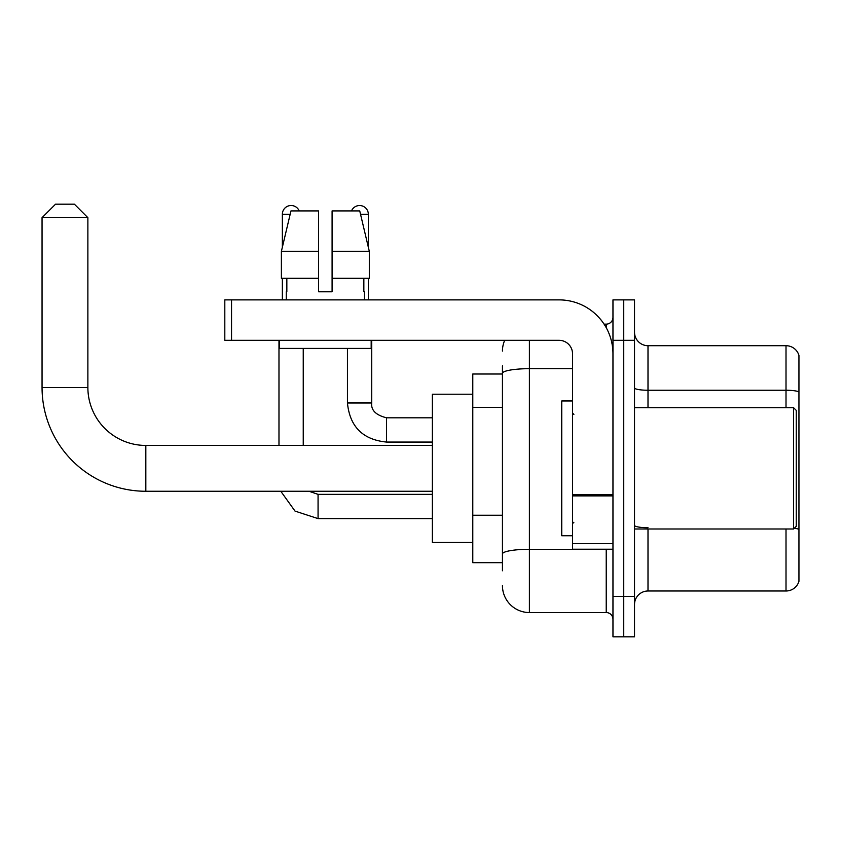 <?xml version="1.0" encoding="UTF-8"?>
<svg xmlns="http://www.w3.org/2000/svg" width="841" height="841" viewBox="0 0 841 841"><rect width="100%" height="100%" fill="white"/><g stroke="black" fill="none" stroke-linecap="round" stroke-linejoin="round"><path stroke-width="1.26" d="M502.445 374.003L472.789 374.003L472.789 562.692L502.445 562.692M502.445 570.776L502.445 365.919M612.963 596.385L612.963 636.816L623.738 636.816L623.738 596.385L623.738 636.816L634.524 636.816L634.524 596.385L623.738 596.385L623.738 340.311L623.738 596.385L612.963 596.385L612.963 340.311L623.738 340.311L623.738 299.88L623.738 340.311L634.524 340.311L634.524 596.385M634.524 340.311L634.524 299.88L612.963 299.88L612.963 340.311M529.399 340.311L529.399 612.553L606.224 612.553L606.224 549.215M604.069 324.132L606.224 324.132A6.739 6.739 0 0 0 612.963 317.393M502.445 399.328L502.445 373.362A26.954 4.678 180 0 1 529.399 368.684L572.532 368.684M612.963 619.291A6.739 6.739 0 0 0 606.224 612.553M502.445 351.086A26.954 26.954 0 0 1 504.695 340.311M529.399 612.553A26.954 26.954 0 0 1 502.445 585.599M634.524 604.469A13.477 13.477 0 0 1 648.001 590.992L786.009 590.992L786.009 529M798.95 355.407A13.477 13.477 0 0 0 786.009 345.704A13.477 13.477 0 0 1 798.95 355.407L798.95 581.289A13.477 13.477 0 0 1 786.009 590.992M798.95 391.938A13.477 2.344 180 0 0 786.009 390.245L786.009 345.704L648.001 345.704A13.477 13.477 0 0 1 634.524 332.227A13.477 13.477 0 0 0 648.001 345.704L648.001 407.696M332.09 291.785L318.613 291.785L332.09 291.785L318.613 291.785L332.09 291.785L332.09 210.923L359.738 210.923L369.315 251.354L369.315 278.308L332.09 278.308M351.496 210.923A8.757 8.757 0 0 1 368.337 214.297L368.337 247.254L369.315 251.354L332.09 251.354M318.613 251.354L318.613 278.308L281.388 278.308L281.388 251.354L290.965 210.923L318.613 210.923L318.613 251.354L281.388 251.354L282.355 247.254L282.355 214.297L290.156 214.297M432.358 491.26L145.829 491.26A103.779 103.779 0 0 1 42.05 387.48L42.05 217.661L55.527 204.184L74.397 204.184L87.874 217.661L42.05 217.661M145.829 491.26L145.829 445.436A57.955 57.955 0 0 1 87.874 387.48L87.874 217.661M472.789 394.219L432.358 394.219L432.358 542.477L472.789 542.477M282.355 214.297A8.757 8.757 0 0 1 299.207 210.923M303.244 445.436L303.244 348.395M278.981 445.436L278.981 340.311M282.355 278.308L282.355 299.88M368.337 278.308L368.337 299.88M612.963 549.215L572.532 549.215L572.532 494.708L612.963 494.708M612.963 353.788A53.908 53.908 0 0 0 559.044 299.88L231.548 299.88L231.548 340.311L559.044 340.311A13.477 13.477 0 0 1 572.532 353.788L572.532 494.708M231.548 340.311L224.81 340.311L224.81 299.88L231.548 299.88M286.266 291.785L286.844 291.785L286.266 291.785L286.266 299.88M364.437 291.785L363.848 291.785L364.437 291.785L364.437 299.88M363.848 278.308L363.848 291.785M318.613 278.308L318.613 291.785M286.844 291.785L286.844 278.308M279.527 340.311L279.527 348.395L371.175 348.395L371.175 340.311M369.315 278.308L369.315 251.354L359.738 210.923M290.965 210.923L281.388 251.354M793.557 407.696L796.259 410.387L796.259 526.298L793.557 529L793.557 407.696L634.524 407.696M572.532 400.957L561.746 400.957L561.746 535.738L572.532 535.738M502.445 407.412L472.789 407.412M502.445 515.239L472.789 515.239M608.558 549.215A6.739 1.167 0 0 1 606.224 549.289L529.399 549.289A26.954 4.678 180 0 0 502.445 553.967M606.224 327.685L606.224 324.132M648.001 529L648.001 590.992M786.009 407.696L786.009 390.245L648.001 390.245A13.477 2.344 0 0 1 634.524 387.911M798.95 529.409A13.477 2.344 180 0 0 794.335 528.222M648.001 527.717A13.477 2.344 -0 0 1 634.524 525.383M42.05 387.48L87.874 387.48M318.066 494.382L318.066 518.613L295.033 511.107L280.789 491.26L295.033 511.107L318.066 518.613L295.033 511.107L280.789 491.26L295.033 511.107L318.066 518.613L295.033 511.107L280.789 491.26M371.711 340.311L371.711 402.976C370.892 410.166 375.832 415.107 386.534 417.809C375.832 415.107 370.892 410.166 371.711 402.976C370.892 410.166 375.832 415.107 386.534 417.809C375.832 415.107 370.892 410.166 371.711 402.976C370.892 410.166 375.832 415.107 386.534 417.809L386.534 442.061C362.828 439.717 349.793 426.692 347.449 402.976L371.69 402.976M360.537 214.297L368.337 214.297M612.963 495.885L572.532 495.885M572.532 543.643L612.963 543.643M432.358 445.436L145.829 445.436M308.994 491.26L318.066 494.361L308.994 491.26L318.066 494.361L308.994 491.26L318.066 494.361L432.358 494.361M432.358 518.613L318.066 518.613M347.449 402.976C349.793 426.692 362.828 439.717 386.534 442.061C362.828 439.717 349.793 426.692 347.449 402.976C349.793 426.692 362.828 439.717 386.534 442.061C362.828 439.717 349.793 426.692 347.449 402.976L347.449 348.395M432.358 442.061L386.534 442.061M432.358 417.809L386.534 417.809M634.524 529L793.557 529M573.877 414.434L572.532 413.089M573.877 522.25L572.532 523.607"/></g></svg>

